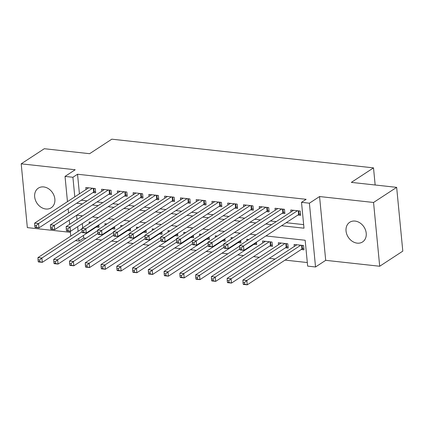 <?xml version="1.0" encoding="UTF-8"?>
<svg xmlns="http://www.w3.org/2000/svg" width="424" height="424" viewBox="0 0 424 424"><rect width="100%" height="100%" fill="white"/><g stroke="black" fill="none" stroke-linecap="round" stroke-linejoin="round"><path stroke-width="0.64" d="M45.829 209.006A11.745 9.381 -123.2 0 0 51.193 207.797A11.745 9.381 -123.2 0 0 54.129 195.867A11.745 9.381 -123.2 0 0 43.704 186.936A11.745 9.381 -123.2 0 0 38.335 188.145A11.745 9.381 -123.2 0 0 35.404 200.075A11.745 9.381 -123.2 0 0 45.829 209.006M357.194 243.143A11.745 9.381 -123.2 0 0 362.562 241.94A11.745 9.381 -123.2 0 0 365.493 230.009A11.745 9.381 -123.2 0 0 355.068 221.079A11.745 9.381 -123.2 0 0 349.705 222.287A11.745 9.381 -123.2 0 0 346.768 234.212A11.745 9.381 -123.2 0 0 357.194 243.143M83.427 235.442L83.676 238.028L79.055 241.049L75.456 240.657M375.161 184.997L373.512 167.877L111.809 139.178L89.628 153.689L44.303 148.718L21.2 163.834L27.343 227.614L70.416 232.336M373.512 167.877L351.332 182.384L396.657 187.355L402.8 251.135L379.697 266.251L373.555 202.471L319.558 196.545L309.393 203.197L315.536 266.982L307.654 266.113L305.163 240.26L265.922 235.956M319.558 196.545L325.701 260.331L379.697 266.251M325.701 260.331L315.536 266.982M83.676 238.028L85.902 238.272M95.845 239.364L101.67 240M111.607 241.092L117.437 241.728M127.375 242.82L133.2 243.456M143.137 244.547L148.967 245.189M158.905 246.275L164.729 246.916M174.672 248.003L180.497 248.644M190.434 249.736L196.264 250.372M206.202 251.464L212.027 252.1M221.964 253.192L227.794 253.828M237.732 254.919L243.556 255.561M253.499 256.647L259.324 257.288M269.261 258.375L275.091 259.016M285.029 260.103L307.31 262.546M396.657 187.355L373.555 202.471M92.946 192.565L95.707 192.867L95.294 188.558L85.834 187.519L86.024 189.502M108.714 194.293L111.47 194.595L111.056 190.286L101.596 189.247L101.787 191.235M124.476 196.021L127.237 196.323L126.824 192.014L117.363 190.98L117.554 192.962M140.243 197.754L143.005 198.056L142.586 193.742L133.131 192.708L133.322 194.69M156.011 199.481L158.767 199.784L158.353 195.475L148.893 194.436L149.084 196.418M171.773 201.209L174.534 201.511L174.121 197.202L164.66 196.164L164.851 198.146M187.541 202.937L190.297 203.239L189.883 198.93L180.423 197.891L180.613 199.874M203.303 204.665L206.064 204.967L205.651 200.658L196.19 199.619L196.381 201.601M219.07 206.393L221.832 206.695L221.413 202.386L211.958 201.352L212.148 203.334M234.838 208.126L237.594 208.428L237.18 204.114L227.72 203.08L227.911 205.062M250.6 209.853L253.361 210.156L252.943 205.847L243.487 204.808L243.678 206.79M266.367 211.581L269.123 211.883L268.71 207.575L259.25 206.536L259.44 208.518M282.13 213.309L284.891 213.611L284.478 209.302L275.017 208.263L275.208 210.246M301.215 249.513L303.976 249.816L303.563 245.507L294.102 244.468L294.293 246.455M285.453 247.786L288.209 248.088L287.795 243.779L278.335 242.74L278.526 244.722M269.685 246.058L272.447 246.36L272.028 242.051L262.573 241.012L262.763 242.994M253.923 244.33L256.679 244.632L256.441 242.157M238.156 242.602L240.917 242.904L240.678 240.429M222.388 240.869L225.149 241.171L224.911 238.701M206.626 239.141L209.382 239.443L209.143 236.974M190.858 237.413L193.62 237.716L193.381 235.246M175.096 235.686L177.852 235.988L177.614 233.513M159.329 233.958L162.09 234.26L161.851 231.785M143.561 232.23L146.322 232.532L146.084 230.057M127.799 230.497L130.555 230.804L130.316 228.329M112.031 228.769L114.793 229.071L114.554 226.602M81.53 215.737L81.599 216.478M82.288 223.623L82.691 227.81M248.883 239.512L246.805 239.284L246.948 240.774M233.115 237.785L231.043 237.557L231.186 239.046M217.353 236.057L215.275 235.829L215.418 237.318M201.586 234.324L199.508 234.096L199.651 235.59M185.818 232.596L183.746 232.368L183.889 233.863M170.056 230.868L167.978 230.64L168.121 232.135M154.288 229.14L152.216 228.912L152.359 230.402M138.526 227.412L136.448 227.184L136.592 228.674M122.759 225.685L120.681 225.457L120.824 226.946M106.991 223.952L104.919 223.729L105.062 225.218M91.229 222.224L89.151 221.996L89.294 223.49M98.787 224.874L99.025 227.344L96.269 227.041M281.552 225.732L304.003 228.192L301.512 202.333L306.133 199.312L77.534 174.243L79.421 193.821M81.223 200.234L87.053 200.875M96.99 201.962L102.815 202.603M112.758 203.69L118.582 204.331M128.52 205.423L134.35 206.059M144.287 207.151L150.112 207.787M160.049 208.878L165.879 209.514M175.817 210.606L181.642 211.247M191.584 212.334L197.409 212.975M207.347 214.062L213.177 214.703M223.114 215.795L228.939 216.431M238.876 217.523L244.706 218.159M254.644 219.25L260.469 219.886M270.411 220.978L276.236 221.619M286.174 222.706L303.658 224.625M297.897 215.037L300.658 215.339L300.24 211.03L290.784 209.991L290.975 211.974M67.464 201.644L65.031 176.405L75.196 169.754L21.2 163.834M65.031 176.405L72.912 177.269L74.799 196.847M77.534 174.243L72.912 177.269M301.512 202.333L309.393 203.197M70.782 236.126L70.32 231.308M69.642 224.301L69.239 220.114M68.55 212.975L68.147 208.788M76.58 215.318L76.983 219.505M77.666 226.644L78.117 231.324M78.806 238.463L79.055 241.049M255.985 234.864L250.16 234.228M240.217 233.136L234.393 232.5M224.455 231.409L218.625 230.767M208.688 229.681L202.863 229.04M192.925 227.953L187.095 227.312M177.158 226.22L171.333 225.584M161.39 224.492L155.566 223.856M145.628 222.764L139.798 222.128M129.861 221.037L124.036 220.395M114.098 219.309L108.268 218.667M98.331 217.581L92.506 216.94M82.563 215.848L76.739 215.212M76.606 203.255L82.431 203.896M92.368 204.988L98.198 205.624M108.136 206.716L113.961 207.352M123.898 208.444L129.728 209.08M139.666 210.172L145.49 210.813M155.433 211.899L161.258 212.541M171.195 213.627L177.025 214.268M186.963 215.36L192.788 215.996M202.725 217.088L208.555 217.724M218.493 218.816L224.317 219.452M234.26 220.544L240.085 221.185M250.022 222.271L255.852 222.913M265.79 223.999L271.614 224.641M297.484 210.728L243.514 246.031L239.571 245.602L293.541 210.293M300.515 213.855L299.095 214.343A1.834 0.604 -5.5 0 0 298.639 214.555L243.927 250.346L239.989 249.911L239.846 249.535L241.42 249.704L241.256 247.982L239.677 247.812L239.846 249.535M241.256 247.982L243.514 246.031L243.927 250.346L241.42 249.704M239.571 245.602L239.677 247.812M296.858 244.775L242.894 280.079L246.837 280.513L247.25 284.822L301.957 249.031A1.834 0.604 174.5 0 1 302.413 248.819L303.833 248.332M244.743 284.186L247.25 284.822L243.307 284.387L243.164 284.011L244.743 284.186L244.574 282.458L243 282.289L243.164 284.011M244.574 282.458L246.837 280.513L300.801 245.204M243 282.289L242.894 280.079M281.716 209L227.752 244.304L223.808 243.874L277.773 208.566M284.748 212.127L283.333 212.615A1.834 0.604 -5.5 0 0 282.872 212.827L228.165 248.612L224.222 248.183L224.079 247.807L225.658 247.976L225.489 246.254L223.914 246.079L224.079 247.807M225.489 246.254L227.752 244.304L228.165 248.612L225.658 247.976M223.808 243.874L223.914 246.079M265.954 207.272L211.984 242.576L208.041 242.146L262.011 206.838M268.98 210.399L267.565 210.882A1.834 0.604 -5.5 0 0 267.104 211.099L212.398 246.885L208.46 246.455L208.317 246.079L209.891 246.249L209.726 244.526L208.147 244.351L208.317 246.079M209.726 244.526L211.984 242.576L212.398 246.885L209.891 246.249M208.041 242.146L208.147 244.351M250.187 205.545L196.217 240.848L192.279 240.413L246.243 205.11M253.218 208.666L251.798 209.154A1.834 0.604 -5.5 0 0 251.342 209.366L196.635 245.157L192.692 244.728L192.549 244.346L194.123 244.521L193.959 242.798L192.385 242.623L192.549 244.346M193.959 242.798L196.217 240.848L196.635 245.157L194.123 244.521M192.279 240.413L192.385 242.623M234.419 203.812L180.454 239.12L176.511 238.686L230.481 203.382M237.451 206.939L236.036 207.426A1.834 0.604 -5.5 0 0 235.574 207.638L180.868 243.429L176.925 242.994L176.782 242.618L178.361 242.793L178.191 241.071L176.617 240.896L176.782 242.618M178.191 241.071L180.454 239.12L180.868 243.429L178.361 242.793M176.511 238.686L176.617 240.896M281.096 243.042L227.126 278.351L231.069 278.78L231.483 283.089L286.189 247.303A1.834 0.604 174.5 0 1 286.651 247.091L288.066 246.604M228.976 282.453L231.483 283.089L227.545 282.66L227.397 282.283L228.976 282.453L228.812 280.73L227.232 280.556L227.397 282.283M228.812 280.73L231.069 278.78L285.034 243.477M227.232 280.556L227.126 278.351M265.329 241.314L211.364 276.623L215.302 277.052L215.721 281.361L270.427 245.576A1.834 0.604 174.5 0 1 270.883 245.358L272.303 244.876M213.208 280.725L215.721 281.361L211.777 280.932L211.634 280.556L213.208 280.725L213.044 279.003L211.47 278.828L211.634 280.556M213.044 279.003L215.302 277.052L269.272 241.749M211.47 278.828L211.364 276.623M239.597 246.106L195.597 274.89L199.54 275.324L199.953 279.633L254.66 243.842A1.834 0.604 174.5 0 1 255.121 243.63L256.536 243.143M197.446 278.997L199.953 279.633L196.01 279.204L195.867 278.822L197.446 278.997L197.277 277.275L195.703 277.1L195.867 278.822M197.277 277.275L199.54 275.324L239.793 248.989M195.703 277.1L195.597 274.89M223.83 244.378L179.829 273.162L183.772 273.597L184.186 277.906L238.892 242.115A1.834 0.604 174.5 0 1 239.353 241.903L240.774 241.415M181.679 277.269L184.186 277.906L180.248 277.471L180.105 277.095L181.679 277.269L181.514 275.547L179.935 275.372L180.105 277.095M181.514 275.547L183.772 273.597L224.026 247.261M179.935 275.372L179.829 273.162M218.657 202.084L164.687 237.392L160.749 236.958L214.714 201.654M221.688 205.211L220.268 205.698A1.834 0.604 -5.5 0 0 219.812 205.91L165.1 241.701L161.162 241.267L161.019 240.89L162.593 241.065L162.429 239.337L160.85 239.168L161.019 240.89M162.429 239.337L164.687 237.392L165.1 241.701L162.593 241.065M160.749 236.958L160.85 239.168M208.067 242.65L164.067 271.434L168.01 271.869L168.423 276.178L223.13 240.387A1.834 0.604 174.5 0 1 223.586 240.175L225.006 239.687M165.917 275.542L168.423 276.178L164.48 275.743L164.337 275.367L165.917 275.542L165.747 273.814L164.173 273.644L164.337 275.367M165.747 273.814L168.01 271.869L208.263 245.533M164.173 273.644L164.067 271.434M202.889 200.356L148.925 235.659L144.982 235.23L198.946 199.927M205.921 203.483L204.506 203.971A1.834 0.604 -5.5 0 0 204.045 204.183L149.338 239.973L145.395 239.539L145.252 239.163L146.831 239.332L146.662 237.61L145.088 237.44L145.252 239.163M146.662 237.61L148.925 235.659L149.338 239.973L146.831 239.332M144.982 235.23L145.088 237.44M192.3 240.922L148.299 269.706L152.243 270.141L152.656 274.45L207.363 238.659A1.834 0.604 174.5 0 1 207.824 238.447L209.239 237.959M150.149 273.814L152.656 274.45L148.718 274.015L148.575 273.639L150.149 273.814L149.985 272.086L148.405 271.916L148.575 273.639M149.985 272.086L152.243 270.141L192.496 243.805M148.405 271.916L148.299 269.706M187.127 198.628L133.157 233.931L129.214 233.502L183.184 198.194M190.153 201.755L188.738 202.243A1.834 0.604 -5.5 0 0 188.277 202.455L133.571 238.24L129.633 237.811L129.49 237.435L131.064 237.604L130.899 235.882L129.32 235.707L129.49 237.435M130.899 235.882L133.157 233.931L133.571 238.24L131.064 237.604M129.214 233.502L129.32 235.707M176.538 239.194L132.537 267.979L136.475 268.408L136.894 272.722L191.6 236.931A1.834 0.604 174.5 0 1 192.056 236.719L193.477 236.232M134.382 272.081L136.894 272.722L132.951 272.288L132.807 271.911L134.382 272.081L134.217 270.358L132.643 270.189L132.807 271.911M134.217 270.358L136.475 268.408L176.728 242.078M132.643 270.189L132.537 267.979M171.36 196.9L117.39 232.204L113.452 231.774L167.416 196.466M174.391 200.027L172.971 200.51A1.834 0.604 -5.5 0 0 172.515 200.727L117.808 236.513L113.865 236.083L113.722 235.707L115.296 235.877L115.132 234.154L113.558 233.979L113.722 235.707M115.132 234.154L117.39 232.204L117.808 236.513L115.296 235.877M113.452 231.774L113.558 233.979M160.77 237.467L116.77 266.251L120.713 266.68L121.126 270.989L175.833 235.203A1.834 0.604 174.5 0 1 176.294 234.986L177.709 234.504M118.619 270.353L121.126 270.989L117.183 270.56L117.04 270.183L118.619 270.353L118.45 268.631L116.876 268.456L117.04 270.183M118.45 268.631L120.713 266.68L160.966 240.344M116.876 268.456L116.77 266.251M155.592 195.173L101.628 230.476L97.684 230.041L151.654 194.738M158.624 198.294L157.209 198.782A1.834 0.604 -5.5 0 0 156.748 198.994L102.041 234.785L98.098 234.355L97.955 233.974L99.534 234.149L99.364 232.426L97.79 232.251L97.955 233.974M99.364 232.426L101.628 230.476L102.041 234.785L99.534 234.149M97.684 230.041L97.79 232.251M139.83 193.439L85.86 228.748L81.922 228.313L135.887 193.01M142.862 196.566L141.441 197.054A1.834 0.604 -5.5 0 0 140.985 197.266L86.273 233.057L82.335 232.622L82.192 232.246L83.767 232.421L83.602 230.698L82.023 230.524L82.192 232.246M83.602 230.698L85.86 228.748L86.273 233.057L83.767 232.421M81.922 228.313L82.023 230.524M124.062 191.712L70.098 227.02L66.155 226.586L120.125 191.282M127.094 194.839L125.679 195.326A1.834 0.604 -5.5 0 0 125.218 195.538L70.511 231.329L66.568 230.894L66.425 230.518L68.004 230.693L67.835 228.965L66.261 228.796L66.425 230.518M67.835 228.965L70.098 227.02L70.511 231.329L68.004 230.693M66.155 226.586L66.261 228.796M108.3 189.984L54.33 225.292L50.387 224.858L104.357 189.554M111.327 193.111L109.911 193.598A1.834 0.604 -5.5 0 0 109.45 193.81L54.744 229.601L50.806 229.167L50.663 228.79L52.237 228.965L52.073 227.238L50.493 227.068L50.663 228.79M52.073 227.238L54.33 225.292L54.744 229.601L52.237 228.965M50.387 224.858L50.493 227.068M145.003 235.733L101.002 264.523L104.945 264.952L105.359 269.261L160.071 233.47A1.834 0.604 174.5 0 1 160.526 233.258L161.947 232.771M102.852 268.625L105.359 269.261L101.421 268.832L101.278 268.45L102.852 268.625L102.688 266.903L101.108 266.728L101.278 268.45M102.688 266.903L104.945 264.952L145.199 238.617M101.108 266.728L101.002 264.523M129.24 234.006L85.24 262.79L89.183 263.224L89.597 267.533L144.303 231.743A1.834 0.604 174.5 0 1 144.764 231.531L146.179 231.043M87.09 266.897L89.597 267.533L85.653 267.099L85.51 266.723L87.09 266.897L86.92 265.175L85.346 265L85.51 266.723M86.92 265.175L89.183 263.224L129.437 236.889M85.346 265L85.24 262.79M113.473 232.278L69.472 261.062L73.416 261.497L73.829 265.806L128.536 230.015A1.834 0.604 174.5 0 1 128.997 229.803L130.412 229.315M71.322 265.17L73.829 265.806L69.891 265.371L69.748 264.995L71.322 265.17L71.158 263.442L69.578 263.272L69.748 264.995M71.158 263.442L73.416 261.497L113.669 235.161M69.578 263.272L69.472 261.062M97.711 230.55L53.71 259.334L57.648 259.769L58.067 264.078L112.773 228.287A1.834 0.604 174.5 0 1 113.229 228.075L114.65 227.587M55.555 263.442L58.067 264.078L54.124 263.643L53.98 263.267L55.555 263.442L55.39 261.714L53.816 261.544L53.98 263.267M55.39 261.714L57.648 259.769L97.902 233.433M53.816 261.544L53.71 259.334M92.533 188.256L38.563 223.559L34.625 223.13L88.59 187.821M95.564 191.383L94.144 191.871A1.834 0.604 -5.5 0 0 93.688 192.083L38.981 227.868L35.038 227.439L34.895 227.063L36.469 227.232L36.305 225.51L34.731 225.335L34.895 227.063M36.305 225.51L38.563 223.559L38.981 227.868L36.469 227.232M34.625 223.13L34.731 225.335M81.943 228.822L37.943 257.607L41.886 258.036L42.299 262.35L97.006 226.559A1.834 0.604 174.5 0 1 97.467 226.347L98.882 225.859M39.792 261.709L42.299 262.35L38.356 261.915L38.213 261.539L39.792 261.709L39.623 259.986L38.049 259.817L38.213 261.539M39.623 259.986L41.886 258.036L82.139 231.705M38.049 259.817L37.943 257.607M298.761 210.866L299.095 214.343M298.279 210.813L298.639 214.555M301.957 249.031L301.596 245.295M302.413 248.819L302.079 245.348M282.994 209.138L283.333 212.615M282.511 209.085L282.872 212.827M267.231 207.41L267.565 210.882M266.744 207.357L267.104 211.099M251.464 205.682L251.798 209.154M250.982 205.629L251.342 209.366M235.702 203.955L236.036 207.426M235.214 203.902L235.574 207.638M286.189 247.303L285.829 243.562M286.651 247.091L286.317 243.614M270.427 245.576L270.067 241.834M270.883 245.358L270.549 241.887M254.66 243.842L254.612 243.355M255.121 243.63L255.062 243.058M238.892 242.115L238.85 241.627M239.353 241.903L239.3 241.33M219.934 202.227L220.268 205.698M219.452 202.174L219.812 205.91M223.13 240.387L223.082 239.899M223.586 240.175L223.533 239.602M204.167 200.499L204.506 203.971M203.684 200.441L204.045 204.183M207.363 238.659L207.315 238.166M207.824 238.447L207.765 237.875M188.404 198.766L188.738 202.243M187.917 198.713L188.277 202.455M191.6 236.931L191.553 236.438M192.056 236.719L192.003 236.147M172.637 197.038L172.971 200.51M172.155 196.985L172.515 200.727M175.833 235.203L175.785 234.711M176.294 234.986L176.236 234.414M156.875 195.31L157.209 198.782M156.387 195.257L156.748 198.994M141.107 193.583L141.441 197.054M140.625 193.529L140.985 197.266M125.34 191.855L125.679 195.326M124.857 191.802L125.218 195.538M109.578 190.127L109.911 193.598M109.09 190.074L109.45 193.81M160.071 233.47L160.023 232.983M160.526 233.258L160.473 232.686M144.303 231.743L144.255 231.255M144.764 231.531L144.706 230.958M128.536 230.015L128.488 229.527M128.997 229.803L128.944 229.23M112.773 228.287L112.726 227.794M113.229 228.075L113.176 227.502M93.81 188.394L94.144 191.871M93.328 188.341L93.688 192.083M97.006 226.559L96.958 226.066M97.467 226.347L97.409 225.775"/></g></svg>
